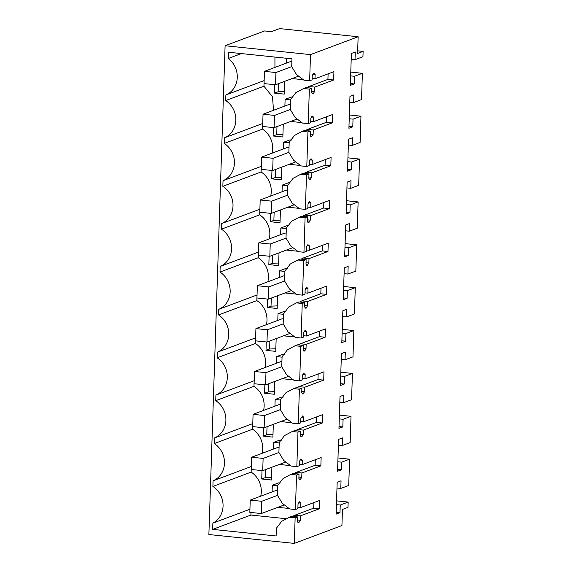 <?xml version="1.0" encoding="UTF-8"?>
<svg xmlns="http://www.w3.org/2000/svg" width="572" height="572" viewBox="0 0 572 572"><rect width="100%" height="100%" fill="white"/><g stroke="black" fill="none" stroke-linecap="round" stroke-linejoin="round"><path stroke-width="0.86" d="M328.113 73.845L327.928 79.394L333.655 79.994L333.934 71.664L314.972 78.764L315.122 74.36L313.928 72.987L312.248 75.432L312.105 79.844L309.631 80.766L310.503 54.612L358.136 36.758L357.586 53.475L363.12 51.401L357.672 50.836M363.12 51.401L362.941 56.707L355.012 59.681L355.269 52.023L351.394 53.475L350.336 85.385L354.211 83.934L354.461 76.276L362.391 73.302L361.518 99.585L353.589 102.552L353.846 94.902L349.971 96.353L348.913 128.257L352.788 126.805L353.038 119.148L360.968 116.18L360.095 142.457L352.173 145.431L352.423 137.773L348.548 139.225L347.49 171.135L351.365 169.684L351.623 162.026L359.545 159.052L358.673 185.335L350.75 188.31L351.001 180.652L347.132 182.103L346.074 214.014L349.942 212.562L350.2 204.905L358.122 201.93L357.693 215.072L357.257 228.214L349.328 231.181L349.578 223.523L345.71 224.975L344.651 256.885L348.52 255.434L348.777 247.776L356.706 244.809L355.834 271.085L347.905 274.06L348.155 266.402L344.287 267.853L343.229 299.764L347.097 298.312L347.354 290.655L355.283 287.68L354.411 313.964L346.482 316.938L346.732 309.28L342.864 310.732L341.806 342.635L345.674 341.184L345.931 333.533L353.861 330.559L352.988 356.842L345.059 359.809L345.309 352.152L341.441 353.603L340.383 385.514L344.251 384.062L344.508 376.405L352.438 373.437L351.565 399.714L343.636 402.688L343.886 395.03L340.018 396.482L338.96 428.392L342.828 426.941L343.086 419.283L351.015 416.309L350.143 442.592L342.213 445.559L342.471 437.909L338.595 439.36L337.537 471.264L341.412 469.812L341.663 462.155L349.592 459.187L348.72 485.464L340.79 488.438L341.048 480.78L337.173 482.232L336.114 514.142L339.99 512.691L340.24 505.033L348.169 502.066L347.99 507.364L342.456 509.438L341.927 525.546L294.287 543.4L208.88 534.527L225.096 45.739L264.557 30.952L271.435 31.667L279.615 28.6L358.136 36.758M333.655 79.994L314.7 87.094L308.966 86.501L327.928 79.394M326.691 116.717L326.505 122.272L332.239 122.866L332.511 114.536L313.549 121.643L313.699 117.231L312.14 116.002L310.825 118.311L310.682 122.723L308.215 123.645L309.359 89.096L311.826 88.174L311.683 92.585L313.242 93.815L314.55 91.506L314.7 87.094M332.239 122.866L313.277 129.973L307.543 129.379L326.505 122.272M325.268 159.595L325.082 165.151L330.816 165.744L331.088 157.414L312.126 164.521L312.276 160.11L311.089 158.737L309.402 161.182L309.259 165.594L306.792 166.523L307.936 131.975L310.403 131.052L310.26 135.457L311.447 136.83L313.127 134.384L313.277 129.973M330.816 165.744L311.854 172.851L306.12 172.251L325.082 165.151M323.845 202.474L323.659 208.022L329.393 208.623L329.665 200.286L310.71 207.393L310.853 202.988L309.666 201.616L307.979 204.061L307.836 208.473L305.369 209.395L306.513 174.853L308.98 173.924L308.837 178.335L310.024 179.708L311.704 177.263L311.854 172.851M329.393 208.623L310.432 215.723L304.697 215.129L323.659 208.022M322.422 245.345L322.236 250.901L327.97 251.494L328.242 243.164L309.288 250.271L309.431 245.86L307.872 244.63L306.563 246.94L306.413 251.344L303.947 252.273L305.09 217.725L307.557 216.802L307.414 221.214L308.973 222.444L310.281 220.134L310.432 215.723M327.97 251.494L309.009 258.601L303.274 258.008L322.236 250.901M320.999 288.224L320.813 293.772L326.548 294.373L326.819 286.043L307.865 293.15L308.008 288.738L306.821 287.366L305.141 289.811L304.99 294.222L302.524 295.152L303.668 260.603L306.134 259.681L305.991 264.085L307.178 265.458L308.866 263.013L309.009 258.601M326.548 294.373L307.586 301.48L301.852 300.879L320.813 293.772M319.576 331.102L319.39 336.651L325.125 337.244L325.404 328.914L306.442 336.021L306.585 331.61L305.026 330.38L303.718 332.69L303.568 337.101L301.101 338.023L302.245 303.482L304.712 302.552L304.569 306.964L306.127 308.194L307.443 305.884L307.586 301.48M325.125 337.244L306.163 344.351L300.429 343.758L319.39 336.651M318.154 373.974L317.968 379.529L323.702 380.123L323.981 371.793L305.019 378.9L305.162 374.488L303.603 373.259L302.295 375.568L302.145 379.972L299.678 380.902L300.822 346.353L303.296 345.431L303.146 349.842L304.704 351.072L306.02 348.763L306.163 344.351M323.702 380.123L304.74 387.23L299.013 386.636L317.968 379.529M316.731 416.852L316.545 422.401L322.279 423.001L322.558 414.671L303.596 421.771L303.739 417.367L302.552 415.994L300.872 418.439L300.722 422.851L298.255 423.773L299.399 389.232L301.873 388.302L301.723 392.714L302.91 394.087L304.597 391.641L304.74 387.23M322.279 423.001L303.317 430.108L297.59 429.508L316.545 422.401M315.308 459.731L315.122 465.279L320.856 465.873L321.135 457.543L302.173 464.65L302.316 460.238L300.758 459.009L299.449 461.318L299.299 465.73L296.832 466.652L297.976 432.103L300.45 431.181L300.3 435.592L301.859 436.822L303.174 434.513L303.317 430.108M320.856 465.873L301.894 472.98L296.167 472.386L315.122 465.279M313.885 502.602L313.699 508.158L319.433 508.751L319.712 500.421L300.75 507.528L300.901 503.117L299.707 501.744L298.026 504.189L297.876 508.601L295.409 509.53L296.553 474.982L299.027 474.059L298.877 478.464L300.071 479.837L301.751 477.391L301.894 472.98M319.433 508.751L300.472 515.858L294.744 515.258L313.699 508.158M294.287 543.4L295.138 517.86L297.604 516.931L297.454 521.342L298.648 522.715L300.329 520.27L300.472 515.858M355.012 59.681L351.201 59.281M362.391 73.302L350.779 72.093M354.461 76.276L350.65 75.876M354.211 83.934L350.4 83.533M310.503 54.612L225.096 45.739M295.138 517.86L289.403 517.26L281.717 521.307L276.383 528.221L276.126 535.978L212.655 529.386L250.908 515.05L286.572 518.754M309.631 80.766L303.904 80.173L296.539 74.567L291.699 66.595L291.956 58.837L228.478 52.238L228.271 58.487A21.15 19.255 69.5 0 1 237.237 78.149A21.15 19.255 69.5 0 1 225.876 94.938L225.69 100.55A21.15 19.255 69.5 0 1 235.85 120.306A21.15 19.255 69.5 0 1 224.453 137.816L224.267 143.429A21.15 19.255 69.5 0 1 234.427 163.184A21.15 19.255 69.5 0 1 223.03 180.695L222.844 186.308A21.15 19.255 69.5 0 1 233.004 206.056A21.15 19.255 69.5 0 1 221.607 223.566L221.421 229.179A21.15 19.255 69.5 0 1 231.581 248.934A21.15 19.255 69.5 0 1 220.184 266.445L219.998 272.058A21.15 19.255 69.5 0 1 230.158 291.806A21.15 19.255 69.5 0 1 218.761 309.323L218.575 314.929A21.15 19.255 69.5 0 1 228.743 334.684A21.15 19.255 69.5 0 1 217.339 352.195L217.153 357.807A21.15 19.255 69.5 0 1 227.32 377.563A21.15 19.255 69.5 0 1 215.916 395.073L215.73 400.686A21.15 19.255 69.5 0 1 225.897 420.434A21.15 19.255 69.5 0 1 214.493 437.945L214.307 443.557A21.15 19.255 69.5 0 1 224.474 463.313A21.15 19.255 69.5 0 1 213.07 480.823L212.884 486.436A21.15 19.255 69.5 0 1 223.066 505.462A21.15 19.255 69.5 0 1 212.863 523.137L212.655 529.386M312.705 74.11L315.122 74.36M314.972 78.764L312.148 78.471M314.55 91.506L311.726 91.213M306.785 87.652L308.966 86.501M311.826 88.174L306.091 87.58L303.625 88.503L309.359 89.096M308.215 123.645L302.481 123.051L295.116 117.446L290.276 109.466L290.612 99.464L295.938 92.55L303.625 88.503M311.29 116.981L313.699 117.231M313.549 121.643L310.725 121.35M313.127 134.384L310.303 134.091M305.362 130.523L307.543 129.379M310.403 131.052L304.676 130.452L302.202 131.381L307.936 131.975M306.792 166.523L301.058 165.923L293.693 160.317L288.853 152.345L289.189 142.342L294.516 135.421L302.202 131.381M309.867 159.86L312.276 160.11M312.126 164.521L309.302 164.228M311.704 177.263L308.88 176.963M303.939 173.402L306.12 172.251M308.98 173.924L303.253 173.33L300.779 174.253L306.513 174.853M305.369 209.395L299.635 208.801L292.271 203.196L287.43 195.224L287.766 185.214L293.1 178.3L300.779 174.253M308.444 202.731L310.853 202.988M310.71 207.393L307.879 207.1M310.281 220.134L307.457 219.841M302.517 216.28L304.697 215.129M307.557 216.802L301.83 216.209L299.356 217.131L305.09 217.725M303.947 252.273L298.212 251.68L290.848 246.067L286.007 238.095L286.343 228.092L291.677 221.171L299.356 217.131M307.021 245.61L309.431 245.86M309.288 250.271L306.456 249.978M308.866 263.013L306.034 262.72M301.094 259.152L303.274 258.008M306.134 259.681L300.407 259.08L297.933 260.01L303.668 260.603M302.524 295.152L296.789 294.551L289.425 288.946L284.584 280.974L284.92 270.971L290.254 264.05L297.933 260.01M305.598 288.488L308.008 288.738M307.865 293.15L305.033 292.857M307.443 305.884L304.611 305.591M299.671 302.03L301.852 300.879M304.712 302.552L298.984 301.959L296.51 302.881L302.245 303.482M301.101 338.023L295.367 337.43L288.002 331.824L283.161 323.845L283.498 313.842L288.831 306.928L296.51 302.881M304.175 331.36L306.585 331.61M306.442 336.021L303.618 335.728M306.02 348.763L303.189 348.47M298.248 344.902L300.429 343.758M303.296 345.431L297.562 344.83L295.095 345.76L300.822 346.353M299.678 380.902L293.944 380.301L286.579 374.696L281.746 366.723L282.075 356.721L287.409 349.799L295.095 345.76M302.752 374.238L305.162 374.488M305.019 378.9L302.195 378.607M304.597 391.641L301.773 391.348M296.825 387.78L299.013 386.636M301.873 388.302L296.139 387.709L293.672 388.638L299.399 389.232M298.255 423.773L292.521 423.18L285.156 417.574L280.323 409.602L280.652 399.592L285.986 392.678L293.672 388.638M301.33 417.117L303.739 417.367M303.596 421.771L300.772 421.478M303.174 434.513L300.35 434.219M295.402 430.659L297.59 429.508M300.45 431.181L294.716 430.587L292.249 431.51L297.976 432.103M296.832 466.652L291.098 466.058L283.733 460.453L278.9 452.473L279.229 442.471L284.563 435.557L292.249 431.51M299.907 459.988L302.316 460.238M302.173 464.65L299.349 464.357M301.751 477.391L298.927 477.098M293.987 473.53L296.167 472.386M299.027 474.059L293.293 473.459L290.826 474.388L296.553 474.982M295.409 509.53L289.682 508.93L282.311 503.324L277.477 495.352L277.806 485.349L283.14 478.428L290.826 474.388M298.484 502.867L300.901 503.117M300.75 507.528L297.926 507.235M300.329 520.27L297.504 519.977M292.564 516.409L294.744 515.258M297.604 516.931L291.87 516.337L289.403 517.26M348.169 502.066L336.558 500.857M340.24 505.033L336.429 504.64M339.99 512.691L336.179 512.298M340.79 488.438L336.979 488.045M349.592 459.187L337.98 457.979M341.663 462.155L337.852 461.761M341.412 469.812L337.602 469.419M342.213 445.559L338.402 445.166M351.015 416.309L339.403 415.1M343.086 419.283L339.275 418.883M342.828 426.941L339.017 426.54M343.636 402.688L339.825 402.288M352.438 373.437L340.819 372.229M344.508 376.405L340.697 376.011M344.251 384.062L340.44 383.669M345.059 359.809L341.248 359.416M353.861 330.559L342.242 329.35M345.931 333.533L342.12 333.133M345.674 341.184L341.863 340.79M346.482 316.938L342.671 316.538M355.283 287.68L343.665 286.479M347.354 290.655L343.543 290.261M347.097 298.312L343.286 297.912M347.905 274.06L344.094 273.659M356.706 244.809L345.088 243.6M348.777 247.776L344.966 247.383M348.52 255.434L344.709 255.04M349.328 231.181L345.517 230.788M358.122 201.93L346.51 200.722M350.2 204.905L346.389 204.504M349.942 212.562L346.132 212.162M350.75 188.31L346.939 187.909M359.545 159.052L347.933 157.851M351.623 162.026L347.812 161.633M351.365 169.684L347.554 169.291M352.173 145.431L348.362 145.038M360.968 116.18L349.356 114.972M353.038 119.148L349.227 118.754M352.788 126.805L348.977 126.412M353.589 102.552L349.778 102.159M212.863 523.137L249.935 509.237M250.994 512.476L250.908 515.05M260.725 496.167A21.15 19.255 -110.5 0 0 251.144 472.1L212.884 486.436M213.07 480.823L251.33 466.487L251.144 472.1M262.148 453.296A21.15 19.255 -110.5 0 0 252.559 429.222L214.307 443.557M214.493 437.945L252.752 423.609L252.559 429.222M263.57 410.417A21.15 19.255 -110.5 0 0 253.982 386.343L215.73 400.686M215.916 395.073L254.168 380.738L253.982 386.343M264.993 367.546A21.15 19.255 -110.5 0 0 255.405 343.472L217.153 357.807M217.339 352.195L255.591 337.859L255.405 343.472M266.416 324.667A21.15 19.255 -110.5 0 0 256.828 300.593L218.575 314.929M218.761 309.323L257.014 294.98L256.828 300.593M267.839 281.789A21.15 19.255 -110.5 0 0 258.251 257.722L219.998 272.058M220.184 266.445L258.437 252.109L258.251 257.722M269.262 238.917A21.15 19.255 -110.5 0 0 259.674 214.843L221.421 229.179M221.607 223.566L259.86 209.23L259.674 214.843M270.685 196.039A21.15 19.255 -110.5 0 0 261.097 171.965L222.844 186.308M223.03 180.695L261.282 166.352L261.097 171.965M272.108 153.16A21.15 19.255 -110.5 0 0 262.519 129.093L224.267 143.429M224.453 137.816L262.705 123.48L262.519 129.093M225.876 94.938L264.128 80.602L264.035 83.412L263.942 86.215L225.69 100.55M263.942 86.215L272.479 96.74L273.523 110.289M241.377 53.575L228.271 58.487M274.917 57.064L274.946 67.41M291.863 61.64L290.683 61.511L264.457 71.343L264.05 83.591L275.518 84.785L275.926 72.537L264.457 71.343M274.81 84.713L274.531 93.107L278.142 91.749L278.407 83.698M284.699 81.346L284.277 94.115L274.531 93.107M280.151 483.054L278.571 482.89L272.315 485.235L272.093 491.913M288.681 225.797L287.101 225.633L280.845 227.978L280.623 234.656M281.853 167.095L281.431 179.865L271.686 178.857L275.296 177.506L281.517 177.27M271.965 170.463L271.686 178.857M285.836 311.547L284.263 311.382L278.006 313.728L277.785 320.406M281.567 440.175L279.994 440.011L273.738 442.356L273.516 449.034M280.43 209.974L280.008 222.744L270.263 221.729L273.874 220.377L280.094 220.148M270.542 213.342L270.263 221.729M271.9 467.224L271.478 480.001L261.733 478.986L265.344 477.634L265.608 469.583M262.012 470.592L261.733 478.986M283.276 124.217L282.854 136.994L273.109 135.979L276.719 134.627L282.94 134.391M273.387 127.585L273.109 135.979M292.95 97.168L291.37 97.004L285.113 99.349L284.892 106.027M273.323 424.352L272.901 437.122L263.156 436.114L266.759 434.756L267.031 426.712M263.435 427.72L263.156 436.114M269.119 256.213L268.84 264.607L272.451 263.256L272.722 255.205M279.014 252.845L278.585 265.623L268.84 264.607M276.169 338.595L275.74 351.372L266.001 350.357L269.605 349.006L269.877 340.955M266.28 341.97L266.001 350.357M274.746 381.474L274.324 394.251L264.579 393.236L268.182 391.884L274.41 391.648M264.857 384.842L264.579 393.236M287.258 268.676L285.678 268.511L279.429 270.856L279.207 277.534M277.592 295.724L277.163 308.494L267.424 307.486L271.028 306.134L277.248 305.898M267.696 299.092L267.424 307.486M284.413 354.425L282.84 354.261L276.583 356.606L276.362 363.284M282.99 397.304L281.417 397.14L275.161 399.485L274.939 406.156M291.527 140.047L289.947 139.883L283.691 142.228L283.469 148.906M290.104 182.918L288.524 182.754L282.268 185.099L282.046 191.777M277.642 490.397L276.462 490.276L250.236 500.1L249.828 512.355L261.297 513.542L261.697 501.294L250.236 500.1M279.065 447.518L277.885 447.397L251.659 457.228L251.251 469.476L262.712 470.67L263.12 458.415L251.659 457.228M280.487 404.647L279.308 404.518L253.081 414.35L252.674 426.598L264.135 427.792L264.543 415.544L253.081 414.35M281.91 361.769L280.73 361.647L254.504 371.478L254.097 383.726L265.558 384.913L265.966 372.665L254.504 371.478M283.326 318.89L282.153 318.768L255.927 328.6L255.52 340.848L266.981 342.042L267.389 329.794L255.927 328.6M284.749 276.019L283.569 275.897L257.35 285.721L256.942 297.976L268.404 299.163L268.811 286.915L257.35 285.721M286.172 233.14L284.992 233.018L258.773 242.85L258.365 255.098L269.827 256.292L270.234 244.037L258.773 242.85M287.594 190.262L286.415 190.14L260.188 199.971L259.788 212.219L271.25 213.413L271.657 201.165L260.188 199.971M289.017 147.39L287.838 147.269L261.611 157.093L261.211 169.348L272.672 170.535L273.08 158.287L261.611 157.093M290.44 104.512L289.26 104.39L263.034 114.221L262.634 126.469L274.095 127.663L274.503 115.408L263.034 114.221M292.113 78.564L303.317 79.73M286.479 58.265L286.315 63.149M284.363 91.52L278.142 91.749M277.892 507.321L289.096 508.487M277.792 485.8L272.315 485.235M286.329 228.55L280.845 227.978M286.422 250.071L297.633 251.237M275.561 169.455L275.296 177.506M283.576 335.821L294.787 336.987M283.483 314.3L278.006 313.728M279.315 464.45L290.519 465.615M279.215 442.928L273.738 442.356M274.138 212.326L273.874 220.377M271.564 477.398L265.344 477.634M276.984 126.576L276.719 134.627M290.69 121.443L301.894 122.608M290.59 99.921L285.113 99.349M272.987 434.527L266.759 434.756M278.671 263.02L272.451 263.256M275.826 348.77L269.605 349.006M268.454 383.833L268.182 391.884M284.999 292.943L296.21 294.108M284.906 271.421L279.429 270.856M271.3 298.083L271.028 306.134M282.153 378.7L293.365 379.858M282.06 357.171L276.583 356.606M280.73 421.571L291.942 422.737M280.637 400.05L275.161 399.485M289.167 142.793L283.691 142.228M289.268 164.314L300.472 165.48M287.845 207.193L299.056 208.358M287.752 185.671L282.268 185.099M275.518 84.785L298.598 76.133M275.926 72.537L291.72 66.617M274.095 127.663L297.175 119.012M274.503 115.408L290.297 109.488M272.672 170.535L295.753 161.883M273.08 158.287L288.874 152.367M271.25 213.413L294.33 204.762M271.657 201.165L287.451 195.245M269.827 256.292L292.907 247.64M270.234 244.037L286.029 238.116M268.404 299.163L291.484 290.512M268.811 286.915L284.606 280.995M266.981 342.042L290.061 333.39M267.389 329.794L283.183 323.874M265.558 384.913L288.638 376.269M265.966 372.665L281.76 366.745M264.135 427.792L287.215 419.14M264.543 415.544L280.337 409.623M262.712 470.67L285.793 462.019M263.12 458.415L278.914 452.495M261.297 513.542L284.377 504.897M261.697 501.294L277.499 495.373M312.14 93.701L313.242 93.815M310.718 136.572L311.819 136.687M309.295 179.451L310.396 179.565M307.872 222.329L308.973 222.444M306.449 265.201L307.55 265.315M305.026 308.079L306.127 308.194M303.603 350.958L304.704 351.072M302.18 393.829L303.282 393.944M300.758 436.708L301.859 436.822M299.335 479.579L300.443 479.693M297.912 522.458L299.02 522.572"/></g></svg>

